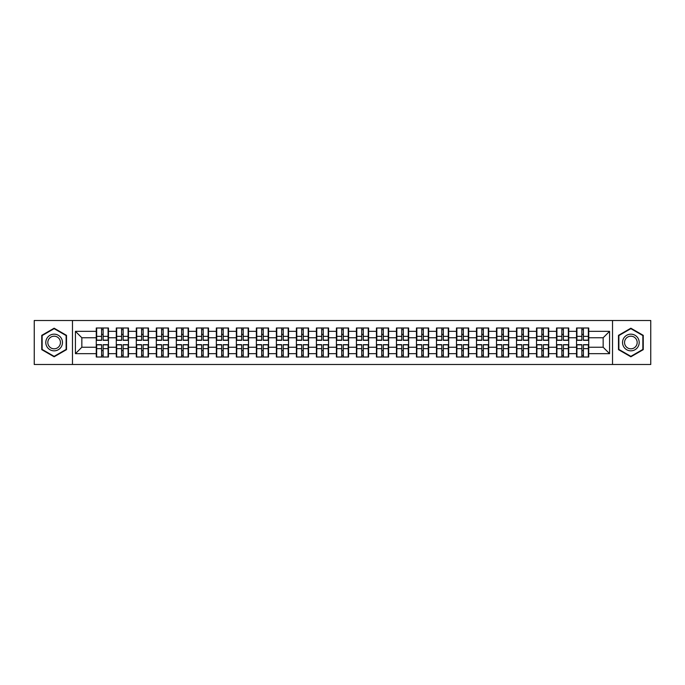 <?xml version="1.0" encoding="UTF-8"?>
<svg xmlns="http://www.w3.org/2000/svg" width="685" height="685" viewBox="0 0 685 685"><rect width="100%" height="100%" fill="white"/><g stroke="black" fill="none" stroke-linecap="round" stroke-linejoin="round"><path stroke-width="1.03" d="M612.527 364.497L650.75 364.497L650.75 320.503L612.527 320.503L612.527 364.497L72.473 364.497L72.473 320.503L34.25 320.503L34.25 364.497L72.473 364.497M612.527 320.503L72.473 320.503M603.16 347.244L603.16 337.756L588.732 337.756L588.732 347.244L603.16 347.244L609.573 353.657L609.573 331.343L588.732 331.343L588.732 328.004L576.539 328.004L576.539 337.756L568.713 337.756L568.713 347.244L576.539 347.244L576.539 337.756M609.573 353.657L588.732 353.657L588.732 356.996L576.539 356.996L576.539 353.657L568.713 353.657L568.713 356.996L556.528 356.996L556.528 353.657L548.702 353.657L548.702 356.996L536.518 356.996L536.518 353.657L528.692 353.657L528.692 356.996L516.507 356.996L516.507 353.657L508.681 353.657L508.681 356.996L496.497 356.996L496.497 353.657L488.67 353.657L488.67 356.996L476.486 356.996L476.486 353.657L468.66 353.657L468.66 356.996L456.475 356.996L456.475 353.657L448.649 353.657L448.649 356.996L436.465 356.996L436.465 353.657L428.639 353.657L428.639 356.996L416.454 356.996L416.454 353.657L408.628 353.657L408.628 356.996L396.444 356.996L396.444 353.657L388.618 353.657L388.618 356.996L376.433 356.996L376.433 353.657L368.607 353.657L368.607 356.996L356.414 356.996L356.414 353.657L348.596 353.657L348.596 356.996L336.403 356.996L336.403 353.657L328.586 353.657L328.586 356.996L316.393 356.996L316.393 353.657L308.567 353.657L308.567 356.996L296.382 356.996L296.382 353.657L288.556 353.657L288.556 356.996L276.372 356.996L276.372 353.657L268.546 353.657L268.546 356.996L256.361 356.996L256.361 353.657L248.535 353.657L248.535 356.996L236.351 356.996L236.351 353.657L228.525 353.657L228.525 356.996L216.34 356.996L216.34 353.657L208.514 353.657L208.514 356.996L196.33 356.996L196.33 353.657L188.503 353.657L188.503 356.996L176.319 356.996L176.319 353.657L168.493 353.657L168.493 356.996L156.308 356.996L156.308 353.657L148.482 353.657L148.482 356.996L136.298 356.996L136.298 353.657L128.472 353.657L128.472 356.996L116.287 356.996L116.287 353.657L108.461 353.657L108.461 356.996L96.268 356.996L96.268 353.657L75.427 353.657L75.427 331.343L96.268 331.343L96.268 337.756L81.84 337.756L81.84 347.244L96.268 347.244L96.268 337.756M576.539 331.343L568.713 331.343L568.713 328.004L556.528 328.004L556.528 331.343L548.702 331.343L548.702 328.004L536.518 328.004L536.518 331.343L528.692 331.343L528.692 328.004L516.507 328.004L516.507 331.343L508.681 331.343L508.681 328.004L496.497 328.004L496.497 331.343L488.67 331.343L488.67 328.004L476.486 328.004L476.486 331.343L468.66 331.343L468.66 328.004L456.475 328.004L456.475 331.343L448.649 331.343L448.649 328.004L436.465 328.004L436.465 331.343L428.639 331.343L428.639 328.004L416.454 328.004L416.454 331.343L408.628 331.343L408.628 328.004L396.444 328.004L396.444 331.343L388.618 331.343L388.618 328.004L376.433 328.004L376.433 331.343L368.607 331.343L368.607 328.004L356.414 328.004L356.414 331.343L348.596 331.343L348.596 328.004L336.403 328.004L336.403 331.343L328.586 331.343L328.586 328.004L316.393 328.004L316.393 331.343L308.567 331.343L308.567 328.004L296.382 328.004L296.382 331.343L288.556 331.343L288.556 328.004L276.372 328.004L276.372 331.343L268.546 331.343L268.546 328.004L256.361 328.004L256.361 331.343L248.535 331.343L248.535 328.004L236.351 328.004L236.351 331.343L228.525 331.343L228.525 328.004L216.34 328.004L216.34 331.343L208.514 331.343L208.514 328.004L196.33 328.004L196.33 331.343L188.503 331.343L188.503 328.004L176.319 328.004L176.319 331.343L168.493 331.343L168.493 328.004L156.308 328.004L156.308 331.343L148.482 331.343L148.482 328.004L136.298 328.004L136.298 331.343L128.472 331.343L128.472 328.004L116.287 328.004L116.287 331.343L108.461 331.343L108.461 328.004L96.268 328.004L96.268 331.343M576.539 347.244L576.539 353.657M568.713 347.244L568.713 353.657M568.713 331.343L568.713 337.756M548.702 347.244L556.528 347.244L556.528 337.756L548.702 337.756L548.702 353.657M556.528 347.244L556.528 353.657M556.528 331.343L556.528 337.756M548.702 331.343L548.702 337.756M528.692 347.244L536.518 347.244L536.518 337.756L528.692 337.756L528.692 353.657M536.518 347.244L536.518 353.657M536.518 331.343L536.518 337.756M528.692 331.343L528.692 337.756M508.681 347.244L516.507 347.244L516.507 337.756L508.681 337.756L508.681 353.657M516.507 347.244L516.507 353.657M516.507 331.343L516.507 337.756M508.681 331.343L508.681 337.756M488.67 347.244L496.497 347.244L496.497 337.756L488.67 337.756L488.67 353.657M496.497 347.244L496.497 353.657M496.497 331.343L496.497 337.756M488.67 331.343L488.67 337.756M468.66 347.244L476.486 347.244L476.486 337.756L468.66 337.756L468.66 353.657M476.486 347.244L476.486 353.657M476.486 331.343L476.486 337.756M468.66 331.343L468.66 337.756M448.649 347.244L456.475 347.244L456.475 337.756L448.649 337.756L448.649 353.657M456.475 347.244L456.475 353.657M456.475 331.343L456.475 337.756M448.649 331.343L448.649 337.756M428.639 347.244L436.465 347.244L436.465 337.756L428.639 337.756L428.639 353.657M436.465 347.244L436.465 353.657M436.465 331.343L436.465 337.756M428.639 331.343L428.639 337.756M408.628 347.244L416.454 347.244L416.454 337.756L408.628 337.756L408.628 353.657M416.454 347.244L416.454 353.657M416.454 331.343L416.454 337.756M408.628 331.343L408.628 337.756M388.618 347.244L396.444 347.244L396.444 337.756L388.618 337.756L388.618 353.657M396.444 347.244L396.444 353.657M396.444 331.343L396.444 337.756M388.618 331.343L388.618 337.756M368.607 347.244L376.433 347.244L376.433 337.756L368.607 337.756L368.607 353.657M376.433 347.244L376.433 353.657M376.433 331.343L376.433 337.756M368.607 331.343L368.607 337.756M348.596 347.244L356.414 347.244L356.414 337.756L348.596 337.756L348.596 353.657M356.414 347.244L356.414 353.657M356.414 331.343L356.414 337.756M348.596 331.343L348.596 337.756M328.586 347.244L336.403 347.244L336.403 337.756L328.586 337.756L328.586 353.657M336.403 347.244L336.403 353.657M336.403 331.343L336.403 337.756M328.586 331.343L328.586 337.756M308.567 347.244L316.393 347.244L316.393 337.756L308.567 337.756L308.567 353.657M316.393 347.244L316.393 353.657M316.393 331.343L316.393 337.756M308.567 331.343L308.567 337.756M288.556 347.244L296.382 347.244L296.382 337.756L288.556 337.756L288.556 353.657M296.382 347.244L296.382 353.657M296.382 331.343L296.382 337.756M288.556 331.343L288.556 337.756M268.546 347.244L276.372 347.244L276.372 337.756L268.546 337.756L268.546 353.657M276.372 347.244L276.372 353.657M276.372 331.343L276.372 337.756M268.546 331.343L268.546 337.756M248.535 347.244L256.361 347.244L256.361 337.756L248.535 337.756L248.535 353.657M256.361 347.244L256.361 353.657M256.361 331.343L256.361 337.756M248.535 331.343L248.535 337.756M228.525 347.244L236.351 347.244L236.351 337.756L228.525 337.756L228.525 353.657M236.351 347.244L236.351 353.657M236.351 331.343L236.351 337.756M228.525 331.343L228.525 337.756M208.514 347.244L216.34 347.244L216.34 337.756L208.514 337.756L208.514 353.657M216.34 347.244L216.34 353.657M216.34 331.343L216.34 337.756M208.514 331.343L208.514 337.756M188.503 347.244L196.33 347.244L196.33 337.756L188.503 337.756L188.503 353.657M196.33 347.244L196.33 353.657M196.33 331.343L196.33 337.756M188.503 331.343L188.503 337.756M168.493 347.244L176.319 347.244L176.319 337.756L168.493 337.756L168.493 353.657M176.319 347.244L176.319 353.657M176.319 331.343L176.319 337.756M168.493 331.343L168.493 337.756M148.482 347.244L156.308 347.244L156.308 337.756L148.482 337.756L148.482 353.657M156.308 347.244L156.308 353.657M156.308 331.343L156.308 337.756M148.482 331.343L148.482 337.756M128.472 347.244L136.298 347.244L136.298 337.756L128.472 337.756L128.472 353.657M136.298 347.244L136.298 353.657M136.298 331.343L136.298 337.756M128.472 331.343L128.472 337.756M108.461 347.244L116.287 347.244L116.287 337.756L108.461 337.756L108.461 353.657M116.287 347.244L116.287 353.657M116.287 331.343L116.287 337.756M108.461 331.343L108.461 337.756M96.268 347.244L96.268 353.657M81.84 347.244L75.427 353.657M75.427 331.343L81.84 337.756M588.732 347.244L588.732 353.657M588.732 331.343L588.732 337.756M609.573 331.343L603.16 337.756M54.132 328.209L41.751 335.35L41.751 349.65L54.132 356.791L66.514 349.65L66.514 335.35L54.132 328.209M618.486 349.65L630.868 356.791L643.249 349.65L643.249 335.35L630.868 328.209L618.486 335.35L618.486 349.65M108.076 328.004L108.076 340.317L103.135 340.317L103.135 328.004M101.594 328.004L101.594 340.317L96.653 340.317L96.653 328.004M101.594 329.673L103.135 329.673M103.135 334.417L101.594 334.417M96.653 356.996L96.653 344.683L101.594 344.683L101.594 356.996M103.135 356.996L103.135 344.683L108.076 344.683L108.076 356.996M103.135 355.327L101.594 355.327M101.594 350.583L103.135 350.583M54.132 334.16A8.34 8.34 0 0 0 45.792 342.5A8.34 8.34 0 0 0 54.132 350.84A8.34 8.34 0 0 0 62.472 342.5A8.34 8.34 0 0 0 54.132 334.16M54.132 336.189A6.311 6.311 0 0 0 47.822 342.5A6.311 6.311 0 0 0 54.132 348.811A6.311 6.311 0 0 0 60.443 342.5A6.311 6.311 0 0 0 54.132 336.189M66.128 349.427L54.132 356.346L42.136 349.427L42.136 335.573L54.132 328.654L66.128 335.573L66.128 349.427M638.086 338.33A8.34 8.34 0 0 0 626.698 335.282A8.34 8.34 0 0 0 623.65 346.67A8.34 8.34 0 0 0 635.038 349.718A8.34 8.34 0 0 0 638.086 338.33M636.331 339.34A6.311 6.311 0 0 0 627.708 337.037A6.311 6.311 0 0 0 625.396 345.66A6.311 6.311 0 0 0 634.027 347.963A6.311 6.311 0 0 0 636.331 339.34M630.868 356.346L618.872 349.427L618.872 335.573L630.868 328.654L642.864 335.573L642.864 349.427L630.868 356.346M128.086 328.004L128.086 340.317L123.146 340.317L123.146 328.004M121.605 328.004L121.605 340.317L116.664 340.317L116.664 328.004M121.605 329.673L123.146 329.673M123.146 334.417L121.605 334.417M148.097 328.004L148.097 340.317L143.156 340.317L143.156 328.004M141.615 328.004L141.615 340.317L136.683 340.317L136.683 328.004M141.615 329.673L143.156 329.673M143.156 334.417L141.615 334.417M168.108 328.004L168.108 340.317L163.167 340.317L163.167 328.004M161.626 328.004L161.626 340.317L156.694 340.317L156.694 328.004M161.626 329.673L163.167 329.673M163.167 334.417L161.626 334.417M188.118 328.004L188.118 340.317L183.178 340.317L183.178 328.004M181.636 328.004L181.636 340.317L176.704 340.317L176.704 328.004M181.636 329.673L183.178 329.673M183.178 334.417L181.636 334.417M208.129 328.004L208.129 340.317L203.188 340.317L203.188 328.004M201.655 328.004L201.655 340.317L196.715 340.317L196.715 328.004M201.655 329.673L203.188 329.673M203.188 334.417L201.655 334.417M116.664 356.996L116.664 344.683L121.605 344.683L121.605 356.996M123.146 356.996L123.146 344.683L128.086 344.683L128.086 356.996M123.146 355.327L121.605 355.327M121.605 350.583L123.146 350.583M136.683 356.996L136.683 344.683L141.615 344.683L141.615 356.996M143.156 356.996L143.156 344.683L148.097 344.683L148.097 356.996M143.156 355.327L141.615 355.327M141.615 350.583L143.156 350.583M156.694 356.996L156.694 344.683L161.626 344.683L161.626 356.996M163.167 356.996L163.167 344.683L168.108 344.683L168.108 356.996M163.167 355.327L161.626 355.327M161.626 350.583L163.167 350.583M176.704 356.996L176.704 344.683L181.636 344.683L181.636 356.996M183.178 356.996L183.178 344.683L188.118 344.683L188.118 356.996M183.178 355.327L181.636 355.327M181.636 350.583L183.178 350.583M196.715 356.996L196.715 344.683L201.655 344.683L201.655 356.996M203.188 356.996L203.188 344.683L208.129 344.683L208.129 356.996M203.188 355.327L201.655 355.327M201.655 350.583L203.188 350.583M228.139 328.004L228.139 340.317L223.199 340.317L223.199 328.004M221.666 328.004L221.666 340.317L216.725 340.317L216.725 328.004M221.666 329.673L223.199 329.673M223.199 334.417L221.666 334.417M216.725 356.996L216.725 344.683L221.666 344.683L221.666 356.996M223.199 356.996L223.199 344.683L228.139 344.683L228.139 356.996M223.199 355.327L221.666 355.327M221.666 350.583L223.199 350.583M248.15 328.004L248.15 340.317L243.209 340.317L243.209 328.004M241.677 328.004L241.677 340.317L236.736 340.317L236.736 328.004M241.677 329.673L243.209 329.673M243.209 334.417L241.677 334.417M236.736 356.996L236.736 344.683L241.677 344.683L241.677 356.996M243.209 356.996L243.209 344.683L248.15 344.683L248.15 356.996M243.209 355.327L241.677 355.327M241.677 350.583L243.209 350.583M268.16 328.004L268.16 340.317L263.228 340.317L263.228 328.004M261.687 328.004L261.687 340.317L256.747 340.317L256.747 328.004M261.687 329.673L263.228 329.673M263.228 334.417L261.687 334.417M256.747 356.996L256.747 344.683L261.687 344.683L261.687 356.996M263.228 356.996L263.228 344.683L268.16 344.683L268.16 356.996M263.228 355.327L261.687 355.327M261.687 350.583L263.228 350.583M288.171 328.004L288.171 340.317L283.239 340.317L283.239 328.004M281.698 328.004L281.698 340.317L276.757 340.317L276.757 328.004M281.698 329.673L283.239 329.673M283.239 334.417L281.698 334.417M276.757 356.996L276.757 344.683L281.698 344.683L281.698 356.996M283.239 356.996L283.239 344.683L288.171 344.683L288.171 356.996M283.239 355.327L281.698 355.327M281.698 350.583L283.239 350.583M308.19 328.004L308.19 340.317L303.25 340.317L303.25 328.004M301.708 328.004L301.708 340.317L296.768 340.317L296.768 328.004M301.708 329.673L303.25 329.673M303.25 334.417L301.708 334.417M296.768 356.996L296.768 344.683L301.708 344.683L301.708 356.996M303.25 356.996L303.25 344.683L308.19 344.683L308.19 356.996M303.25 355.327L301.708 355.327M301.708 350.583L303.25 350.583M328.201 328.004L328.201 340.317L323.26 340.317L323.26 328.004M321.719 328.004L321.719 340.317L316.778 340.317L316.778 328.004M321.719 329.673L323.26 329.673M323.26 334.417L321.719 334.417M316.778 356.996L316.778 344.683L321.719 344.683L321.719 356.996M323.26 356.996L323.26 344.683L328.201 344.683L328.201 356.996M323.26 355.327L321.719 355.327M321.719 350.583L323.26 350.583M348.211 328.004L348.211 340.317L343.271 340.317L343.271 328.004M341.729 328.004L341.729 340.317L336.789 340.317L336.789 328.004M341.729 329.673L343.271 329.673M343.271 334.417L341.729 334.417M336.789 356.996L336.789 344.683L341.729 344.683L341.729 356.996M343.271 356.996L343.271 344.683L348.211 344.683L348.211 356.996M343.271 355.327L341.729 355.327M341.729 350.583L343.271 350.583M368.222 328.004L368.222 340.317L363.281 340.317L363.281 328.004M361.74 328.004L361.74 340.317L356.799 340.317L356.799 328.004M361.74 329.673L363.281 329.673M363.281 334.417L361.74 334.417M356.799 356.996L356.799 344.683L361.74 344.683L361.74 356.996M363.281 356.996L363.281 344.683L368.222 344.683L368.222 356.996M363.281 355.327L361.74 355.327M361.74 350.583L363.281 350.583M388.232 328.004L388.232 340.317L383.292 340.317L383.292 328.004M381.75 328.004L381.75 340.317L376.81 340.317L376.81 328.004M381.75 329.673L383.292 329.673M383.292 334.417L381.75 334.417M376.81 356.996L376.81 344.683L381.75 344.683L381.75 356.996M383.292 356.996L383.292 344.683L388.232 344.683L388.232 356.996M383.292 355.327L381.75 355.327M381.75 350.583L383.292 350.583M408.243 328.004L408.243 340.317L403.302 340.317L403.302 328.004M401.761 328.004L401.761 340.317L396.829 340.317L396.829 328.004M401.761 329.673L403.302 329.673M403.302 334.417L401.761 334.417M396.829 356.996L396.829 344.683L401.761 344.683L401.761 356.996M403.302 356.996L403.302 344.683L408.243 344.683L408.243 356.996M403.302 355.327L401.761 355.327M401.761 350.583L403.302 350.583M428.253 328.004L428.253 340.317L423.313 340.317L423.313 328.004M421.772 328.004L421.772 340.317L416.84 340.317L416.84 328.004M421.772 329.673L423.313 329.673M423.313 334.417L421.772 334.417M416.84 356.996L416.84 344.683L421.772 344.683L421.772 356.996M423.313 356.996L423.313 344.683L428.253 344.683L428.253 356.996M423.313 355.327L421.772 355.327M421.772 350.583L423.313 350.583M448.264 328.004L448.264 340.317L443.323 340.317L443.323 328.004M441.791 328.004L441.791 340.317L436.85 340.317L436.85 328.004M441.791 329.673L443.323 329.673M443.323 334.417L441.791 334.417M436.85 356.996L436.85 344.683L441.791 344.683L441.791 356.996M443.323 356.996L443.323 344.683L448.264 344.683L448.264 356.996M443.323 355.327L441.791 355.327M441.791 350.583L443.323 350.583M468.275 328.004L468.275 340.317L463.334 340.317L463.334 328.004M461.801 328.004L461.801 340.317L456.861 340.317L456.861 328.004M461.801 329.673L463.334 329.673M463.334 334.417L461.801 334.417M456.861 356.996L456.861 344.683L461.801 344.683L461.801 356.996M463.334 356.996L463.334 344.683L468.275 344.683L468.275 356.996M463.334 355.327L461.801 355.327M461.801 350.583L463.334 350.583M488.285 328.004L488.285 340.317L483.345 340.317L483.345 328.004M481.812 328.004L481.812 340.317L476.871 340.317L476.871 328.004M481.812 329.673L483.345 329.673M483.345 334.417L481.812 334.417M476.871 356.996L476.871 344.683L481.812 344.683L481.812 356.996M483.345 356.996L483.345 344.683L488.285 344.683L488.285 356.996M483.345 355.327L481.812 355.327M481.812 350.583L483.345 350.583M508.296 328.004L508.296 340.317L503.364 340.317L503.364 328.004M501.822 328.004L501.822 340.317L496.882 340.317L496.882 328.004M501.822 329.673L503.364 329.673M503.364 334.417L501.822 334.417M496.882 356.996L496.882 344.683L501.822 344.683L501.822 356.996M503.364 356.996L503.364 344.683L508.296 344.683L508.296 356.996M503.364 355.327L501.822 355.327M501.822 350.583L503.364 350.583M528.306 328.004L528.306 340.317L523.374 340.317L523.374 328.004M521.833 328.004L521.833 340.317L516.892 340.317L516.892 328.004M521.833 329.673L523.374 329.673M523.374 334.417L521.833 334.417M516.892 356.996L516.892 344.683L521.833 344.683L521.833 356.996M523.374 356.996L523.374 344.683L528.306 344.683L528.306 356.996M523.374 355.327L521.833 355.327M521.833 350.583L523.374 350.583M548.317 328.004L548.317 340.317L543.385 340.317L543.385 328.004M541.844 328.004L541.844 340.317L536.903 340.317L536.903 328.004M541.844 329.673L543.385 329.673M543.385 334.417L541.844 334.417M536.903 356.996L536.903 344.683L541.844 344.683L541.844 356.996M543.385 356.996L543.385 344.683L548.317 344.683L548.317 356.996M543.385 355.327L541.844 355.327M541.844 350.583L543.385 350.583M568.336 328.004L568.336 340.317L563.395 340.317L563.395 328.004M561.854 328.004L561.854 340.317L556.914 340.317L556.914 328.004M561.854 329.673L563.395 329.673M563.395 334.417L561.854 334.417M556.914 356.996L556.914 344.683L561.854 344.683L561.854 356.996M563.395 356.996L563.395 344.683L568.336 344.683L568.336 356.996M563.395 355.327L561.854 355.327M561.854 350.583L563.395 350.583M588.346 328.004L588.346 340.317L583.406 340.317L583.406 328.004M581.865 328.004L581.865 340.317L576.924 340.317L576.924 328.004M581.865 329.673L583.406 329.673M583.406 334.417L581.865 334.417M576.924 356.996L576.924 344.683L581.865 344.683L581.865 356.996M583.406 356.996L583.406 344.683L588.346 344.683L588.346 356.996M583.406 355.327L581.865 355.327M581.865 350.583L583.406 350.583M101.594 336.361L96.653 336.361M101.594 340.154L96.653 340.154M108.076 336.361L103.135 336.361M108.076 340.154L103.135 340.154M103.135 348.639L108.076 348.639M103.135 344.846L108.076 344.846M96.653 348.639L101.594 348.639M96.653 344.846L101.594 344.846M121.605 336.361L116.664 336.361M121.605 340.154L116.664 340.154M128.086 336.361L123.146 336.361M128.086 340.154L123.146 340.154M141.615 336.361L136.683 336.361M141.615 340.154L136.683 340.154M148.097 336.361L143.156 336.361M148.097 340.154L143.156 340.154M161.626 336.361L156.694 336.361M161.626 340.154L156.694 340.154M168.108 336.361L163.167 336.361M168.108 340.154L163.167 340.154M181.636 336.361L176.704 336.361M181.636 340.154L176.704 340.154M188.118 336.361L183.178 336.361M188.118 340.154L183.178 340.154M201.655 336.361L196.715 336.361M201.655 340.154L196.715 340.154M208.129 336.361L203.188 336.361M208.129 340.154L203.188 340.154M123.146 348.639L128.086 348.639M123.146 344.846L128.086 344.846M116.664 348.639L121.605 348.639M116.664 344.846L121.605 344.846M143.156 348.639L148.097 348.639M143.156 344.846L148.097 344.846M136.683 348.639L141.615 348.639M136.683 344.846L141.615 344.846M163.167 348.639L168.108 348.639M163.167 344.846L168.108 344.846M156.694 348.639L161.626 348.639M156.694 344.846L161.626 344.846M183.178 348.639L188.118 348.639M183.178 344.846L188.118 344.846M176.704 348.639L181.636 348.639M176.704 344.846L181.636 344.846M203.188 348.639L208.129 348.639M203.188 344.846L208.129 344.846M196.715 348.639L201.655 348.639M196.715 344.846L201.655 344.846M221.666 336.361L216.725 336.361M221.666 340.154L216.725 340.154M228.139 336.361L223.199 336.361M228.139 340.154L223.199 340.154M223.199 348.639L228.139 348.639M223.199 344.846L228.139 344.846M216.725 348.639L221.666 348.639M216.725 344.846L221.666 344.846M241.677 336.361L236.736 336.361M241.677 340.154L236.736 340.154M248.15 336.361L243.209 336.361M248.15 340.154L243.209 340.154M243.209 348.639L248.15 348.639M243.209 344.846L248.15 344.846M236.736 348.639L241.677 348.639M236.736 344.846L241.677 344.846M261.687 336.361L256.747 336.361M261.687 340.154L256.747 340.154M268.16 336.361L263.228 336.361M268.16 340.154L263.228 340.154M263.228 348.639L268.16 348.639M263.228 344.846L268.16 344.846M256.747 348.639L261.687 348.639M256.747 344.846L261.687 344.846M281.698 336.361L276.757 336.361M281.698 340.154L276.757 340.154M288.171 336.361L283.239 336.361M288.171 340.154L283.239 340.154M283.239 348.639L288.171 348.639M283.239 344.846L288.171 344.846M276.757 348.639L281.698 348.639M276.757 344.846L281.698 344.846M301.708 336.361L296.768 336.361M301.708 340.154L296.768 340.154M308.19 336.361L303.25 336.361M308.19 340.154L303.25 340.154M303.25 348.639L308.19 348.639M303.25 344.846L308.19 344.846M296.768 348.639L301.708 348.639M296.768 344.846L301.708 344.846M321.719 336.361L316.778 336.361M321.719 340.154L316.778 340.154M328.201 336.361L323.26 336.361M328.201 340.154L323.26 340.154M323.26 348.639L328.201 348.639M323.26 344.846L328.201 344.846M316.778 348.639L321.719 348.639M316.778 344.846L321.719 344.846M341.729 336.361L336.789 336.361M341.729 340.154L336.789 340.154M348.211 336.361L343.271 336.361M348.211 340.154L343.271 340.154M343.271 348.639L348.211 348.639M343.271 344.846L348.211 344.846M336.789 348.639L341.729 348.639M336.789 344.846L341.729 344.846M361.74 336.361L356.799 336.361M361.74 340.154L356.799 340.154M368.222 336.361L363.281 336.361M368.222 340.154L363.281 340.154M363.281 348.639L368.222 348.639M363.281 344.846L368.222 344.846M356.799 348.639L361.74 348.639M356.799 344.846L361.74 344.846M381.75 336.361L376.81 336.361M381.75 340.154L376.81 340.154M388.232 336.361L383.292 336.361M388.232 340.154L383.292 340.154M383.292 348.639L388.232 348.639M383.292 344.846L388.232 344.846M376.81 348.639L381.75 348.639M376.81 344.846L381.75 344.846M401.761 336.361L396.829 336.361M401.761 340.154L396.829 340.154M408.243 336.361L403.302 336.361M408.243 340.154L403.302 340.154M403.302 348.639L408.243 348.639M403.302 344.846L408.243 344.846M396.829 348.639L401.761 348.639M396.829 344.846L401.761 344.846M421.772 336.361L416.84 336.361M421.772 340.154L416.84 340.154M428.253 336.361L423.313 336.361M428.253 340.154L423.313 340.154M423.313 348.639L428.253 348.639M423.313 344.846L428.253 344.846M416.84 348.639L421.772 348.639M416.84 344.846L421.772 344.846M441.791 336.361L436.85 336.361M441.791 340.154L436.85 340.154M448.264 336.361L443.323 336.361M448.264 340.154L443.323 340.154M443.323 348.639L448.264 348.639M443.323 344.846L448.264 344.846M436.85 348.639L441.791 348.639M436.85 344.846L441.791 344.846M461.801 336.361L456.861 336.361M461.801 340.154L456.861 340.154M468.275 336.361L463.334 336.361M468.275 340.154L463.334 340.154M463.334 348.639L468.275 348.639M463.334 344.846L468.275 344.846M456.861 348.639L461.801 348.639M456.861 344.846L461.801 344.846M481.812 336.361L476.871 336.361M481.812 340.154L476.871 340.154M488.285 336.361L483.345 336.361M488.285 340.154L483.345 340.154M483.345 348.639L488.285 348.639M483.345 344.846L488.285 344.846M476.871 348.639L481.812 348.639M476.871 344.846L481.812 344.846M501.822 336.361L496.882 336.361M501.822 340.154L496.882 340.154M508.296 336.361L503.364 336.361M508.296 340.154L503.364 340.154M503.364 348.639L508.296 348.639M503.364 344.846L508.296 344.846M496.882 348.639L501.822 348.639M496.882 344.846L501.822 344.846M521.833 336.361L516.892 336.361M521.833 340.154L516.892 340.154M528.306 336.361L523.374 336.361M528.306 340.154L523.374 340.154M523.374 348.639L528.306 348.639M523.374 344.846L528.306 344.846M516.892 348.639L521.833 348.639M516.892 344.846L521.833 344.846M541.844 336.361L536.903 336.361M541.844 340.154L536.903 340.154M548.317 336.361L543.385 336.361M548.317 340.154L543.385 340.154M543.385 348.639L548.317 348.639M543.385 344.846L548.317 344.846M536.903 348.639L541.844 348.639M536.903 344.846L541.844 344.846M561.854 336.361L556.914 336.361M561.854 340.154L556.914 340.154M568.336 336.361L563.395 336.361M568.336 340.154L563.395 340.154M563.395 348.639L568.336 348.639M563.395 344.846L568.336 344.846M556.914 348.639L561.854 348.639M556.914 344.846L561.854 344.846M581.865 336.361L576.924 336.361M581.865 340.154L576.924 340.154M588.346 336.361L583.406 336.361M588.346 340.154L583.406 340.154M583.406 348.639L588.346 348.639M583.406 344.846L588.346 344.846M576.924 348.639L581.865 348.639M576.924 344.846L581.865 344.846"/></g></svg>
